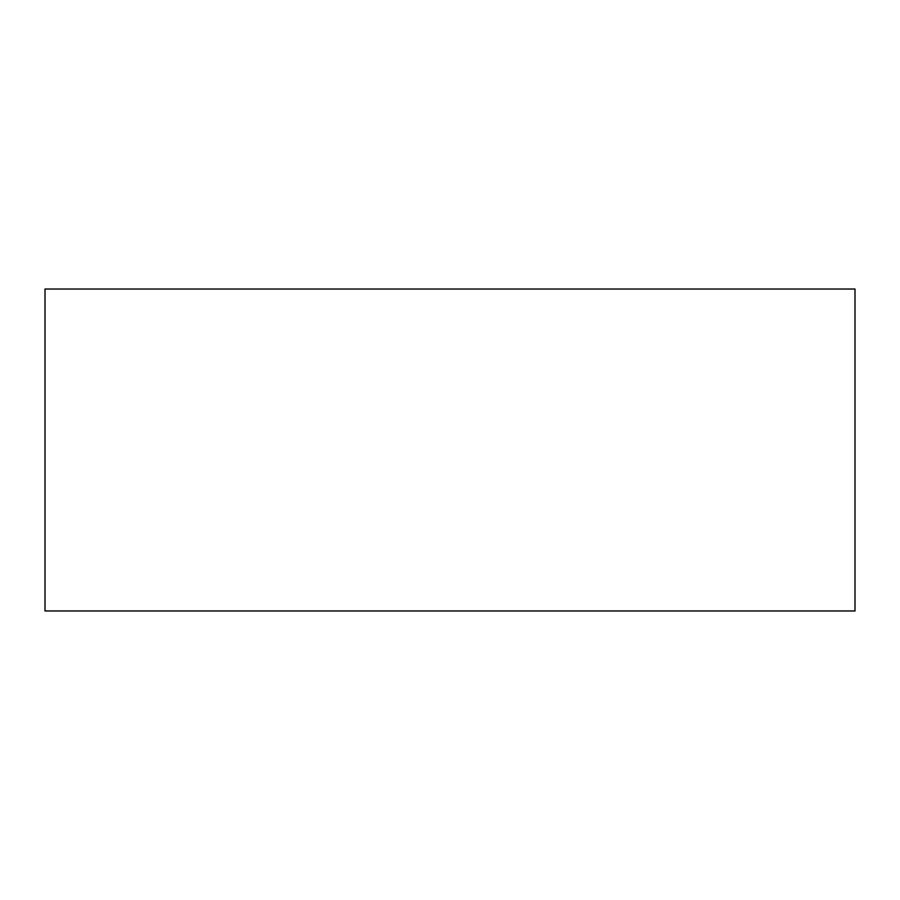 <?xml version="1.0" encoding="UTF-8"?>
<svg xmlns="http://www.w3.org/2000/svg" width="900" height="900" viewBox="0 0 900 900"><rect width="100%" height="100%" fill="white"/><g stroke="black" fill="none" stroke-linecap="round" stroke-linejoin="round"><path stroke-width="1.35" d="M45 289.035L45 610.965L855 610.965L855 289.035L45 289.035"/></g></svg>
